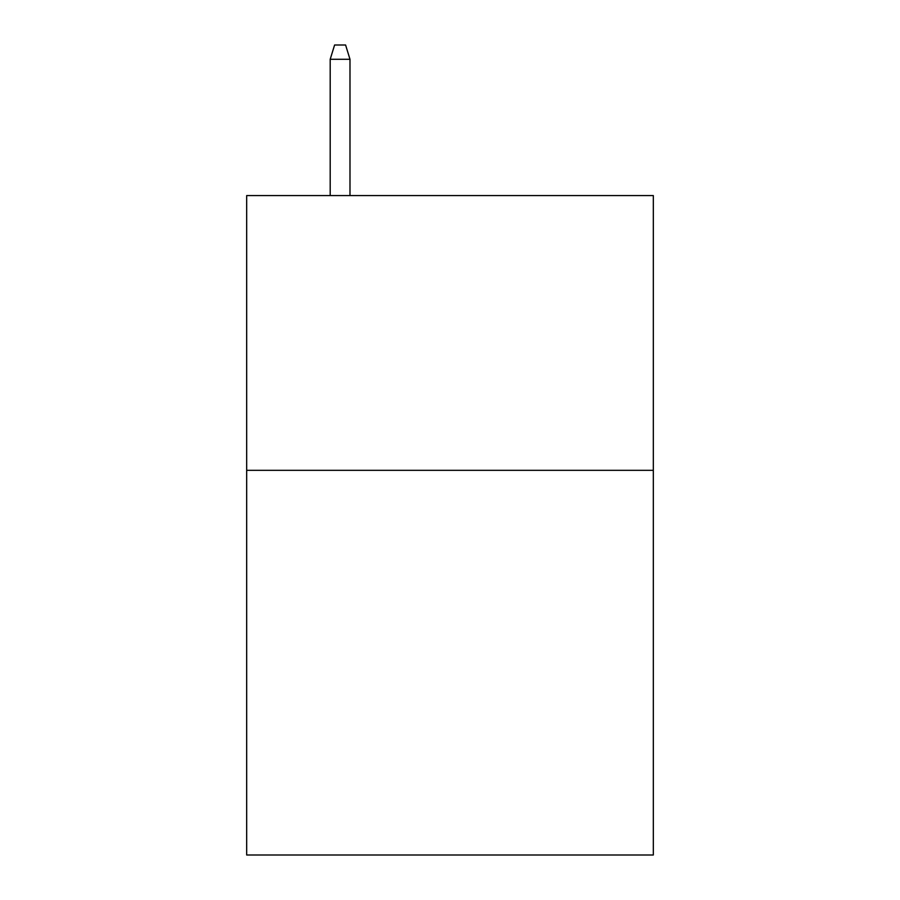 <?xml version="1.0" encoding="UTF-8"?>
<svg xmlns="http://www.w3.org/2000/svg" width="900" height="900" viewBox="0 0 900 900"><rect width="100%" height="100%" fill="white"/><g stroke="black" fill="none" stroke-linecap="round" stroke-linejoin="round"><path stroke-width="1.35" d="M653.321 470.329L653.321 855L246.679 855L246.679 195.57L653.321 195.57L653.321 470.329L246.679 470.329M349.988 195.57L349.988 59.288L330.199 59.288L330.199 195.57M330.199 59.288L334.598 45L345.589 45L349.988 59.288"/></g></svg>
